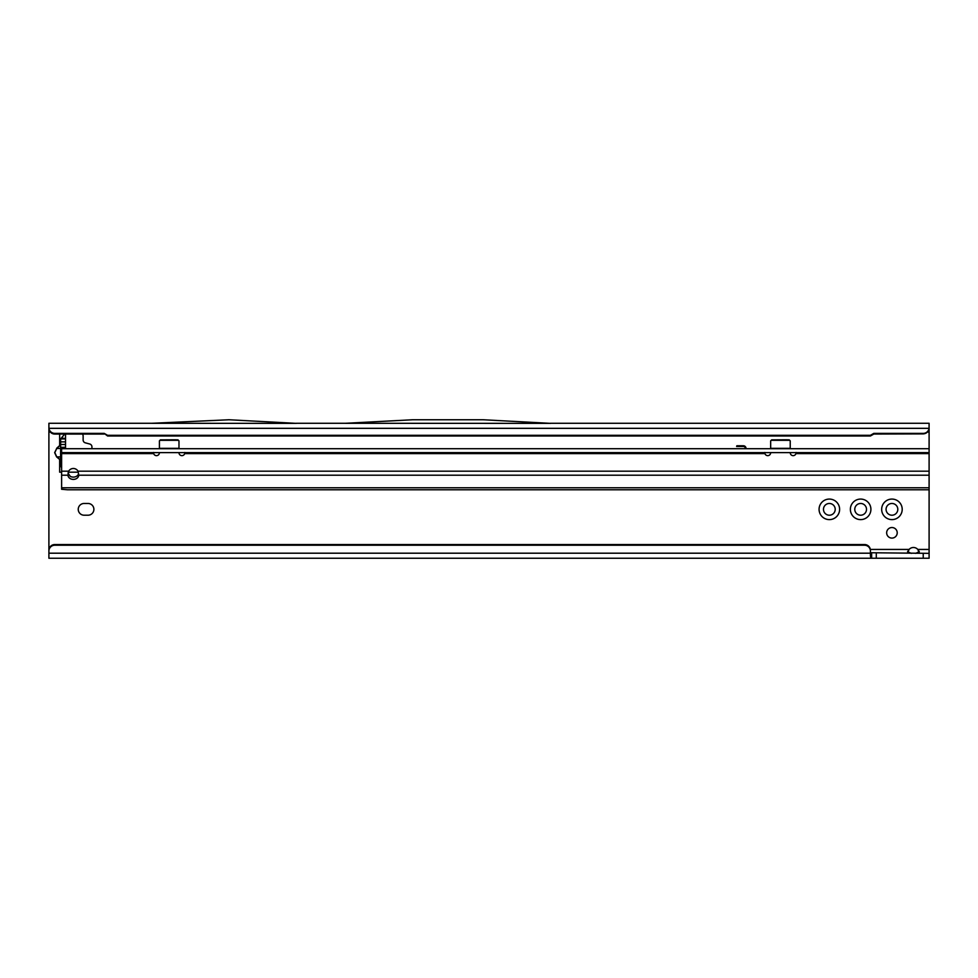<?xml version="1.0" encoding="UTF-8"?>
<svg xmlns="http://www.w3.org/2000/svg" width="978" height="978" viewBox="0 0 978 978"><rect width="100%" height="100%" fill="white"/><g stroke="black" fill="none" stroke-linecap="round" stroke-linejoin="round"><path stroke-width="1.47" d="M59.78 459.538L56.602 456.909L54.646 452.618L56.724 448.474L54.817 452.618L56.724 456.763L60.636 460.051L59.658 459.672L59.658 472.178L61.614 472.178M60.563 459.917L60.636 448.327M850.371 509.342A10.269 10.269 0 0 1 860.64 499.073A10.269 10.269 0 0 1 870.909 509.342A10.269 10.269 0 0 1 860.64 519.611A10.269 10.269 0 0 1 850.371 509.342M866.508 509.342A5.868 5.868 0 0 0 860.64 503.474A5.868 5.868 0 0 0 854.772 509.342A5.868 5.868 0 0 0 860.64 515.21A5.868 5.868 0 0 0 866.508 509.342M881.667 509.342A10.269 10.269 0 0 1 891.936 499.073A10.269 10.269 0 0 1 902.205 509.342A10.269 10.269 0 0 1 891.936 519.611A10.269 10.269 0 0 1 881.667 509.342M897.804 509.342A5.868 5.868 0 0 0 891.936 503.474A5.868 5.868 0 0 0 886.068 509.342A5.868 5.868 0 0 0 891.936 515.21A5.868 5.868 0 0 0 897.804 509.342M819.075 509.342A10.269 10.269 0 0 1 829.344 499.073A10.269 10.269 0 0 1 839.613 509.342A10.269 10.269 0 0 1 829.344 519.611A10.269 10.269 0 0 1 819.075 509.342M835.212 509.342A5.868 5.868 0 0 0 829.344 503.474A5.868 5.868 0 0 0 823.476 509.342A5.868 5.868 0 0 0 829.344 515.21A5.868 5.868 0 0 0 835.212 509.342M78.24 509.342A5.868 5.868 0 0 0 84.108 515.21L88.02 515.21A5.868 5.868 0 0 0 93.888 509.342A5.868 5.868 0 0 0 88.02 503.474L84.108 503.474A5.868 5.868 0 0 0 78.24 509.342M897.217 532.814A5.281 5.281 0 0 0 891.936 527.533A5.281 5.281 0 0 0 886.655 532.814A5.281 5.281 0 0 0 891.936 538.096A5.281 5.281 0 0 0 897.217 532.814M929.1 428.168L929.1 448.706L61.614 448.706L61.614 487.765L929.1 487.765L929.1 553.352L870.42 552.741M915.567 553.352L919.332 551.8L917.816 549.44A5.868 5.868 0 0 0 909.088 549.44L907.828 552.607M151.761 423.278L48.9 423.278L48.9 550.357A5.868 5.807 0 0 1 54.768 544.55L864.552 544.55A5.868 5.807 180 0 1 870.42 550.357L870.42 551.042A5.868 5.807 180 0 0 864.552 545.235L864.552 544.55M56.602 448.327L59.658 445.565L59.658 434.061L59.658 438.926L60.636 438.926L60.636 466.31L59.658 466.31L59.658 472.178M91.932 448.706L91.932 446.86A2.934 2.934 0 0 0 89.756 444.024L85.306 442.826A2.934 2.934 0 0 1 83.13 439.99L83.13 435.992A2.934 2.934 0 0 0 82.397 434.061M68.411 472.178L78.301 472.178M745.26 448.706A1.883 1.883 0 0 0 743.414 446.494L736.63 446.494L736.825 445.772L743.414 445.772A2.592 2.592 0 0 1 745.994 448.706M59.78 445.699L56.724 448.474L60.563 448.474L60.563 445.32M929.1 553.352L929.1 558.242L48.9 558.242L48.9 551.042A5.868 5.807 180 0 1 54.768 545.235L864.552 545.235M870.347 549.44L909.088 549.44L907.572 551.788L911.337 553.352M48.9 428.767L48.949 428.327A5.868 5.807 0 0 0 54.768 433.376L104.194 433.376L107.58 435.308L870.42 435.308L873.806 433.376L873.806 434.061L923.232 433.89C926.41 433.596 928.366 431.873 929.076 428.743L929.1 423.278L550.443 423.278M873.806 433.376L923.232 433.376A5.868 5.807 0 0 0 929.051 428.327L48.949 428.327L48.9 426.897M870.42 435.308L870.42 435.992L873.806 434.061M107.58 435.308L107.58 435.992L870.42 435.992M104.194 433.376L107.58 435.992M48.949 429.012A5.868 5.807 0 0 0 54.768 434.061L104.194 434.061M345.283 423.291L550.565 423.364L483.254 419.758L412.594 419.758L345.283 423.291M296.285 423.364L151.639 423.291L228.974 419.758L296.285 423.364M296.163 423.278L345.405 423.278M919.063 552.594L917.816 549.44L929.1 549.44M48.9 553.193L870.42 553.193L870.42 554.612C870.408 557.02 870.811 558.23 871.642 558.242L871.642 553.352M870.42 553.193L870.42 551.042M61.614 466.31L60.636 466.31L61.614 467.484M65.526 434.281L65.526 448.706M60.636 438.926L65.526 438.926L60.636 438.926L61.455 437.948L65.526 438.633M64.695 434.061L61.455 437.948M56.602 456.909L60.636 456.909M73.35 479.403A5.379 4.352 180 0 0 78.729 475.21L78.02 471.188A5.379 5.379 0 0 0 68.68 471.188L67.971 475.21A5.379 4.352 180 0 0 73.35 479.403M67.971 473.059L70.22 476.298A5.379 4.352 180 0 0 73.35 477.105A5.379 4.352 180 0 0 78.582 473.755M790.224 452.618L790.224 452.728A2.934 2.934 0 0 0 795.958 453.596L796.055 452.447M764.833 452.447L764.93 453.596A2.934 2.934 0 0 0 770.664 452.728L770.664 452.618M178.974 452.618L178.974 452.728A2.934 2.934 0 0 0 184.708 453.596L184.805 452.447M178.974 448.706L178.974 440.846L177.996 439.856L175.062 439.782L160.392 439.856L159.414 440.846L159.414 448.706M178.974 441.274A0.978 0.966 180 0 0 177.996 440.296L160.392 440.296A0.978 0.966 180 0 0 159.414 441.274M764.796 452.618L764.93 453.596L184.708 453.596L184.842 452.618M790.224 448.706L790.224 440.846L789.246 439.856L786.312 439.782L771.642 439.856L770.664 440.846L770.664 448.706M790.224 441.274A0.978 0.966 180 0 0 789.246 440.296L771.642 440.296A0.978 0.966 180 0 0 770.664 441.274M153.583 452.447L153.68 453.596A2.934 2.934 0 0 0 159.414 452.728L159.414 452.618M153.546 452.618L153.68 453.596L61.614 453.596M78.02 471.188L929.1 471.188L929.1 453.596L795.958 453.596L796.092 452.618M67.482 489.782L929.1 489.782L67.482 489.782L61.614 489.269L61.614 487.765M929.1 487.765L929.1 471.188M61.614 452.618L929.1 452.618L929.1 453.596M929.1 448.706L929.1 452.618M48.9 432.08L50.355 432.08M927.413 432.08L929.1 432.08M54.768 433.376L54.768 434.061M876.288 558.242L876.288 553.352M923.232 558.242L923.232 553.352M54.768 544.55L54.768 545.235M61.614 463.376L60.636 463.376M61.614 451.359L60.636 451.359M65.526 448.523L60.636 448.523M65.526 447.337L60.636 447.337M65.526 444.501L60.636 444.501M65.526 441.86L60.636 441.86M178.974 448.474L159.414 448.474M61.614 471.188L68.68 471.188M790.224 448.474L770.664 448.474M78.729 475.21L929.1 475.21M61.614 475.21L67.971 475.21M790.224 448.352L770.664 448.352M178.974 448.352L159.414 448.352"/></g></svg>
